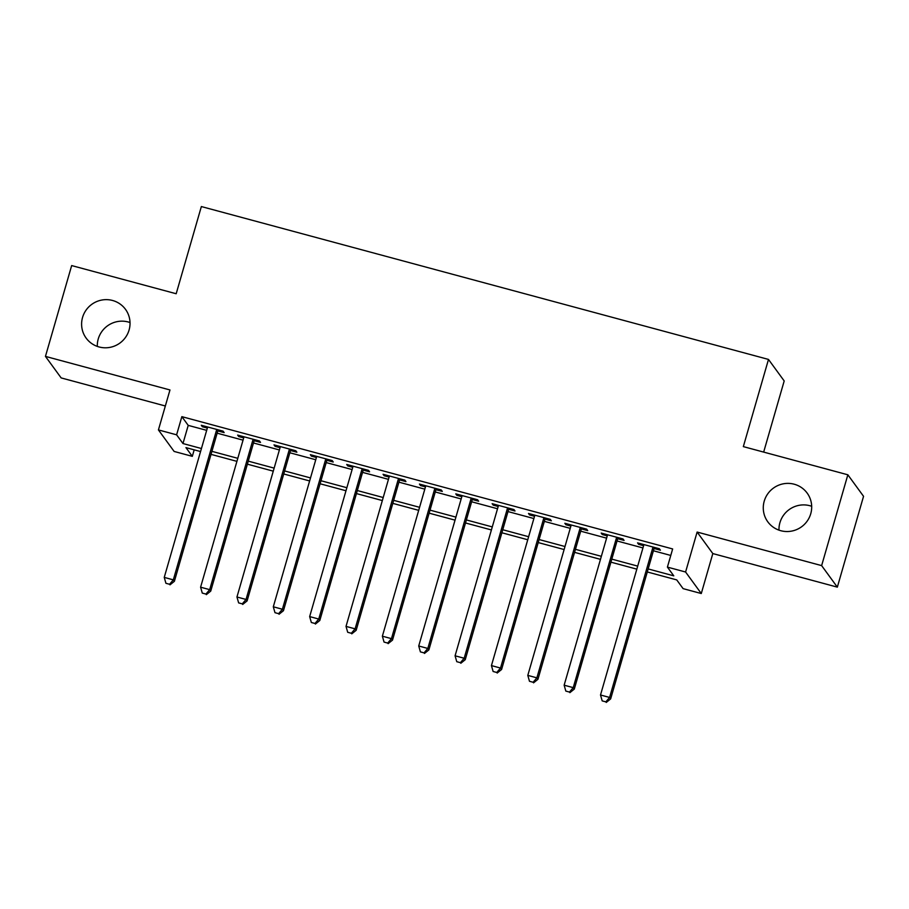 <?xml version="1.0" encoding="UTF-8"?>
<svg xmlns="http://www.w3.org/2000/svg" width="909" height="909" viewBox="0 0 909 909"><rect width="100%" height="100%" fill="white"/><g stroke="black" fill="none" stroke-linecap="round" stroke-linejoin="round"><path stroke-width="1.36" d="M97.308 346.409A24.373 23.929 143.9 0 1 130.021 322.547M129.089 329.99A24.373 23.929 143.9 0 1 86.128 338.08A24.373 23.929 143.9 0 1 101.717 300.061A24.373 23.929 143.9 0 1 129.089 329.99M778.979 530.152A24.373 23.929 143.9 0 1 811.692 506.29M810.748 513.733A24.373 23.929 143.9 0 1 767.798 521.823A24.373 23.929 143.9 0 1 783.376 483.804A24.373 23.929 143.9 0 1 810.748 513.733M194.185 449.841L192.31 456.341L174.13 451.443L158.427 429.923L176.607 434.82L182.97 443.547L201.434 448.523M763.662 452.091L784.194 380.951L768.491 359.43L201.355 206.559L176.187 293.743L71.663 265.576L45.45 356.396L61.153 377.917L165.336 405.993M768.491 359.43L743.335 446.614L847.847 474.793L863.55 496.314L837.337 587.134L821.634 565.614L697.123 532.049L685.591 572.011L701.282 593.532L683.102 588.634L676.739 579.908L647.288 571.966M697.123 532.049L712.815 553.57L837.337 587.134M712.815 553.57L701.282 593.532M847.847 474.793L821.634 565.614M217.796 430.9L224.159 432.616L223.103 431.161L201.287 425.276L202.355 426.73L207.343 428.082M254.156 440.695L260.519 442.41L259.463 440.956L237.647 435.081L238.703 436.536L243.692 437.877M290.516 450.5L296.879 452.216L295.811 450.762L273.995 444.876L275.063 446.33L280.052 447.683M326.865 460.295L333.228 462.011L332.171 460.556L310.355 454.682L311.412 456.136L316.4 457.477M363.225 470.101L369.588 471.816L368.52 470.362L346.715 464.476L347.772 465.931L352.76 467.271M399.574 479.895L405.937 481.611L404.88 480.157L383.064 474.282L384.132 475.737L389.12 477.077M435.934 489.701L442.297 491.405L441.24 489.951L419.424 484.077L420.481 485.531L425.469 486.872M472.294 499.495L478.645 501.211L477.589 499.757L455.773 493.871L456.841 495.325L461.829 496.678M508.642 509.29L515.005 511.006L513.949 509.551L492.133 503.677L493.189 505.131L498.177 506.472M545.002 519.096L551.365 520.812L550.297 519.357L528.493 513.471L529.549 514.926L534.537 516.278M581.351 528.89L587.714 530.606L586.657 529.152L564.841 523.277L565.909 524.732L570.897 526.072M617.711 538.696L624.074 540.412L623.017 538.957L601.201 533.072L602.258 534.526L607.246 535.878M648.162 568.932L673.774 575.84L667.411 567.114L672.649 548.945L181.857 416.652L188.22 425.378L206.684 430.355M217.149 433.173L243.033 440.149M253.497 442.978L279.393 449.955M289.857 452.773L315.753 459.749M326.206 462.579L352.101 469.555M362.566 472.373L388.461 479.35M398.926 482.168L424.81 489.156M435.275 491.974L461.17 498.95M471.635 501.768L497.53 508.756M507.983 511.574L533.878 518.55M544.343 521.368L570.238 528.345M580.703 531.174L606.587 538.151M617.052 540.969L642.947 547.945M653.412 550.763L670.774 555.444M654.071 548.491L660.423 550.206L659.366 548.752L637.55 542.878L638.618 544.332L643.606 545.673M158.427 429.923L169.972 389.961L45.45 356.396M181.857 416.652L176.607 434.82M667.411 567.114L685.591 572.011M200.559 451.557L185.947 447.614L192.31 456.341M636.823 569.148L610.939 562.171M600.474 559.353L574.579 552.365M564.114 549.547L538.219 542.571M527.765 539.753L501.87 532.765M491.405 529.947L465.51 522.97M455.045 520.153L429.162 513.176M418.697 510.347L392.802 503.37M382.337 500.552L356.442 493.576M345.988 490.758L320.093 483.77M309.628 480.952L283.733 473.975M273.268 471.157L247.384 464.169M236.919 461.352L211.024 454.375M211.899 451.341L237.794 458.318M248.259 461.136L274.154 468.124M284.608 470.942L310.503 477.918M320.968 480.736L346.863 487.713M357.328 490.542L383.212 497.518M393.677 500.336L419.572 507.313M430.037 510.142L455.932 517.119M466.385 519.937L492.28 526.913M502.745 529.731L528.64 536.719M539.094 539.537L564.989 546.514M575.454 549.331L601.349 556.319M611.814 559.137L637.698 566.114M188.22 425.378L182.97 443.547M638.925 543.241L638.618 544.332M602.576 533.447L602.258 534.526M566.216 523.641L565.909 524.732M529.856 513.846L529.549 514.926M493.507 504.041L493.189 505.131M457.147 494.246L456.841 495.325M420.799 484.452L420.481 485.531M384.439 474.646L384.132 475.737M348.079 464.851L347.772 465.931M311.73 455.045L311.412 456.136M275.37 445.251L275.063 446.33M239.022 435.445L238.703 436.536M202.662 425.651L202.355 426.73M653.003 547.036L609.598 697.442L600.508 694.987L643.913 544.593M654.378 547.411L610.655 698.896L609.598 697.442L605.826 701.862L602.19 700.884L605.826 701.862M606.246 702.441L610.655 698.896M600.508 694.987L602.19 700.884M616.654 537.242L573.238 687.636L564.148 685.193L607.564 534.787M618.018 537.605L574.295 689.09L573.238 687.636L569.466 692.067L565.83 691.09L569.466 692.067M569.886 692.647L574.295 689.09M564.148 685.193L565.83 691.09M580.294 527.436L536.878 677.841L527.799 675.387L571.204 524.993M581.669 527.811L537.946 679.296L536.878 677.841L533.106 682.261L529.481 681.284L533.106 682.261M533.538 682.852L537.946 679.296M527.799 675.387L529.481 681.284M543.934 517.641L500.529 668.047L491.439 665.593L534.844 515.187M545.309 518.005L501.586 669.501L500.529 668.047L496.757 672.467L493.121 671.49L496.757 672.467M497.178 673.046L501.586 669.501M491.439 665.593L493.121 671.49M507.586 507.836L464.169 658.241L455.079 655.798L498.496 505.393M508.96 508.211L465.238 659.695L464.169 658.241L460.397 662.672L456.761 661.684L460.397 662.672M460.829 663.252L465.238 659.695M455.079 655.798L456.761 661.684M471.226 498.041L427.821 648.447L418.731 645.992L462.136 495.587M472.6 498.416L428.878 649.901L427.821 648.447L424.048 652.867L420.412 651.889L424.048 652.867M424.469 653.446L428.878 649.901M418.731 645.992L420.412 651.889M434.877 488.247L391.461 638.641L382.371 636.198L425.787 485.792M436.24 488.61L392.518 640.095L391.461 638.641L387.688 643.072L384.053 642.084L387.688 643.072M388.109 643.652L392.518 640.095M382.371 636.198L384.053 642.084M398.517 478.441L355.101 628.846L346.022 626.392L389.427 475.986M399.892 478.816L356.169 630.301L355.101 628.846L351.328 633.266L347.704 632.289L351.328 633.266M351.76 633.846L356.169 630.301M346.022 626.392L347.704 632.289M362.157 468.646L318.752 619.04L309.662 616.597L353.078 466.192M363.532 469.01L319.809 620.495L318.752 619.04L314.98 623.472L311.344 622.495L314.98 623.472M315.4 624.051L319.809 620.495M309.662 616.597L311.344 622.495M325.808 458.84L282.392 609.246L273.302 606.792L316.718 456.398M327.183 459.215L283.46 610.7L282.392 609.246L278.62 613.666L274.984 612.689L278.62 613.666M279.052 614.257L283.46 610.7M273.302 606.792L274.984 612.689M289.448 449.046L246.044 599.451L236.954 596.997L280.358 446.592M290.823 449.41L247.1 600.906L246.044 599.451L242.271 603.871L238.635 602.894L242.271 603.871M242.692 604.451L247.1 600.906M236.954 596.997L238.635 602.894M253.1 439.24L209.684 589.646L200.594 587.191L244.01 436.797M254.475 439.615L210.74 591.1L209.684 589.646L205.911 594.066L202.275 593.088L205.911 594.066M206.332 594.656L210.74 591.1M200.594 587.191L202.275 593.088M216.74 429.446L173.324 579.851L164.245 577.397L207.65 426.991M218.115 429.821L174.392 581.306L173.324 579.851L169.563 584.271L165.927 583.294L169.563 584.271M169.983 584.851L174.392 581.306M164.245 577.397L165.927 583.294"/></g></svg>
